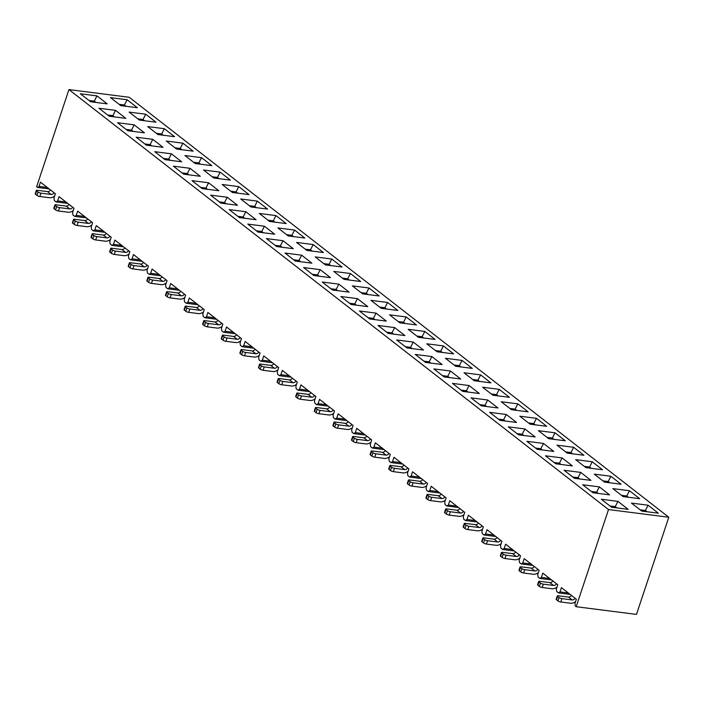 <?xml version="1.0" encoding="UTF-8"?>
<svg xmlns="http://www.w3.org/2000/svg" width="704" height="704" viewBox="0 0 704 704"><rect width="100%" height="100%" fill="white"/><g stroke="black" fill="none" stroke-linecap="round" stroke-linejoin="round"><path stroke-width="1.06" d="M68.939 89.593L129.228 97.284L668.8 517.246L608.511 509.555L68.939 89.593L36.626 186.754L37.497 187.431L39.037 186.437L40.462 182.142L55.405 193.776L53.979 198.062L54.349 200.543L56.109 201.916L57.64 200.913L59.066 196.627L74.008 208.261L72.582 212.546L72.952 215.028L74.712 216.401L76.243 215.398L84.542 216.454M76.243 215.398L77.669 211.112L92.611 222.737L91.186 227.022L91.564 229.513L93.315 230.877L94.846 229.874L103.145 230.938M94.846 229.874L96.281 225.588L111.223 237.222L109.798 241.507L110.167 243.989L111.927 245.362L113.458 244.358L121.748 245.414M113.458 244.358L114.884 240.073L129.826 251.698L128.401 255.992L128.77 258.474L130.53 259.838L132.062 258.843L140.36 259.899M132.062 258.843L133.487 254.549L148.43 266.182L147.004 270.468L147.374 272.958L149.134 274.322L150.665 273.319L158.963 274.384M150.665 273.319L152.09 269.034L167.042 280.667L165.607 284.953L165.986 287.434L167.746 288.807L169.277 287.804L177.566 288.86M169.277 287.804L170.702 283.518L185.645 295.143L184.219 299.438L184.589 301.919L186.349 303.283L187.88 302.289L196.178 303.345M187.88 302.289L189.306 297.994L204.248 309.628L202.822 313.914L203.192 316.395L204.952 317.768L206.483 316.765L214.782 317.821M206.483 316.765L207.909 312.479L222.851 324.113L221.426 328.398L221.804 330.88L223.555 332.253L225.095 331.25L233.385 332.306M225.095 331.25L226.521 326.955L241.463 338.589L240.038 342.874L240.407 345.365L242.167 346.729L243.698 345.726L251.997 346.79M243.698 345.726L245.124 341.44L260.066 353.074L258.641 357.359L259.01 359.841L260.77 361.214L262.302 360.21L270.6 361.266M262.302 360.21L263.727 355.925L278.67 367.55L277.244 371.844L277.622 374.326L279.374 375.69L280.905 374.695L289.203 375.751M280.905 374.695L282.339 370.401L297.282 382.034L295.856 386.32L296.226 388.802L297.986 390.174L299.517 389.171L307.806 390.236M299.517 389.171L300.942 384.886L315.885 396.519L314.459 400.805L314.829 403.286L316.589 404.659L318.12 403.656L326.418 404.712M318.12 403.656L319.546 399.37L334.488 410.995L333.062 415.29L333.432 417.771L335.192 419.135L336.723 418.132L345.022 419.197M336.723 418.132L338.149 413.846L353.1 425.48L351.666 429.766L352.044 432.247L353.804 433.62L355.335 432.617L363.625 433.673M355.335 432.617L356.761 428.331L371.703 439.956L370.278 444.25L370.647 446.732L372.407 448.096L373.938 447.102L382.237 448.158M373.938 447.102L375.364 442.807L390.306 454.441L388.881 458.726L389.25 461.217L391.01 462.581L392.542 461.578L400.84 462.642M392.542 461.578L393.967 457.292L408.91 468.926L407.484 473.211L407.862 475.693L409.614 477.066L411.154 476.062L419.443 477.118M411.154 476.062L412.579 471.777L427.522 483.402L426.096 487.696L426.466 490.178L428.226 491.542L429.757 490.547L438.055 491.603M429.757 490.547L431.182 486.253L446.125 497.886L444.699 502.172L445.069 504.654L446.829 506.026L448.36 505.023L456.658 506.079M448.36 505.023L449.786 500.738L464.728 512.371L463.302 516.657L463.681 519.138L465.432 520.511L466.963 519.508L475.262 520.564M466.963 519.508L468.398 515.214L483.34 526.847L481.914 531.133L482.284 533.623L484.044 534.987L485.575 533.984L493.865 535.049M485.575 533.984L487.001 529.698L501.943 541.332L500.518 545.618L500.887 548.099L502.647 549.472L504.178 548.469L512.477 549.525M504.178 548.469L505.604 544.183L520.546 555.808L519.121 560.102L519.49 562.584L521.25 563.948L522.782 562.954L531.08 564.01M522.782 562.954L524.207 558.659L539.158 570.293L537.724 574.578L538.102 577.069L539.862 578.433L541.394 577.43L549.683 578.494M541.394 577.43L542.819 573.144L557.762 584.778L556.336 589.063L556.706 591.545L558.466 592.918L559.997 591.914L568.295 592.97M559.997 591.914L561.422 587.629L576.365 599.254L574.939 603.548L575.309 606.03L576.189 606.716L608.511 509.555M136.171 137.21L152.786 139.33L163.046 147.312L146.432 145.191L136.171 137.21M229.205 209.616L245.819 211.737L256.071 219.718L239.457 217.598L229.205 209.616M98.965 108.249L115.579 110.37L125.831 118.351L109.217 116.23L98.965 108.249M303.626 267.546L320.241 269.667L330.493 277.649L313.878 275.528L303.626 267.546M80.353 93.764L96.967 95.885L107.228 103.866L90.614 101.746L80.353 93.764M378.048 325.468L394.662 327.589L404.923 335.57L388.309 333.45L378.048 325.468M508.288 426.844L524.902 428.965L535.163 436.946L518.549 434.826L508.288 426.844M526.9 441.32L543.514 443.441L553.766 451.422L537.152 449.302L526.9 441.32M266.411 238.586L283.026 240.706L293.286 248.688L276.672 246.567L266.411 238.586M415.263 354.438L431.878 356.558L442.13 364.54L425.515 362.419L415.263 354.438M396.651 339.953L413.274 342.074L423.526 350.055L406.912 347.934L396.651 339.953M601.322 499.25L617.936 501.371L628.188 509.353L611.574 507.232L601.322 499.25M564.106 470.29L580.721 472.402L590.982 480.392L574.367 478.271L564.106 470.29M117.568 122.734L134.182 124.854L144.434 132.836L127.82 130.715L117.568 122.734M322.23 282.022L338.844 284.143L349.105 292.125L332.49 290.013L322.23 282.022M285.023 253.062L301.638 255.182L311.89 263.164L295.275 261.043L285.023 253.062M452.47 383.398L469.084 385.519L479.345 393.501L462.73 391.38L452.47 383.398M173.386 166.179L190.001 168.291L200.253 176.282L183.638 174.161L173.386 166.179M545.503 455.805L562.118 457.926L572.37 465.907L555.755 463.786L545.503 455.805M359.445 310.992L376.059 313.113L386.311 321.094L369.697 318.974L359.445 310.992M247.808 224.101L264.422 226.222L274.683 234.203L258.06 232.082L247.808 224.101M340.842 296.507L357.456 298.628L367.708 306.61L351.094 304.489L340.842 296.507M489.685 412.359L506.299 414.48L516.551 422.462L499.937 420.341L489.685 412.359M471.082 397.874L487.696 399.995L497.948 407.977L481.334 405.856L471.082 397.874M582.71 484.766L599.333 486.886L609.585 494.868L592.97 492.747L582.71 484.766M154.783 151.694L171.398 153.815L181.65 161.797L165.035 159.676L154.783 151.694M433.866 368.914L450.481 371.034L460.742 379.016L444.118 376.895L433.866 368.914M210.593 195.14L227.216 197.261L237.468 205.242L220.854 203.122L210.593 195.14M191.99 180.655L208.604 182.776L218.865 190.758L202.25 188.637L191.99 180.655M557.04 445.166L573.654 447.286L583.915 455.268L567.292 453.147L557.04 445.166M240.742 198.986L257.356 201.106L267.608 209.088L250.994 206.967L240.742 198.986M575.643 459.65L592.258 461.771L602.518 469.753L585.904 467.632L575.643 459.65M222.138 184.501L238.753 186.622L249.005 194.603L232.39 192.482L222.138 184.501M184.923 155.54L201.538 157.661L211.798 165.642L195.175 163.522L184.923 155.54M352.378 285.877L368.993 287.998L379.245 295.979L362.63 293.858L352.378 285.877M277.957 227.946L294.571 230.067L304.823 238.049L288.209 235.928L277.957 227.946M315.163 256.907L331.778 259.028L342.038 267.01L325.424 264.889L315.163 256.907M203.526 170.025L220.15 172.146L230.402 180.127L213.787 178.006L203.526 170.025M147.717 126.579L164.331 128.7L174.583 136.682L157.969 134.561L147.717 126.579M370.982 300.353L387.596 302.474L397.857 310.455L381.234 308.334L370.982 300.353M501.222 401.729L517.836 403.85L528.097 411.831L511.482 409.71L501.222 401.729M519.825 416.205L536.448 418.326L546.7 426.307L530.086 424.186L519.825 416.205M464.015 372.759L480.63 374.88L490.882 382.862L474.267 380.741L464.015 372.759M110.502 97.618L127.116 99.739L137.368 107.721L120.754 105.6L110.502 97.618M538.437 430.69L555.051 432.81L565.303 440.792L548.689 438.671L538.437 430.69M631.462 503.096L648.076 505.217L658.337 513.198L641.722 511.078L631.462 503.096M129.105 112.094L145.719 114.215L155.98 122.197L139.366 120.076L129.105 112.094M389.585 314.838L406.199 316.958L416.46 324.94L399.846 322.819L389.585 314.838M333.775 271.392L350.39 273.513L360.642 281.494L344.027 279.374L333.775 271.392M612.858 488.611L629.473 490.732L639.725 498.714L623.11 496.593L612.858 488.611M166.32 141.055L182.934 143.176L193.186 151.158L176.572 149.037L166.32 141.055M426.8 343.798L443.414 345.919L453.666 353.901L437.052 351.78L426.8 343.798M594.255 474.135L610.87 476.256L621.122 484.238L604.507 482.117L594.255 474.135M296.56 242.431L313.174 244.552L323.426 252.534L306.812 250.413L296.56 242.431M482.618 387.244L499.233 389.365L509.485 397.346L492.87 395.226L482.618 387.244M408.197 329.322L424.811 331.434L435.063 339.416L418.449 337.304L408.197 329.322M445.403 358.283L462.018 360.404L472.278 368.386L455.664 366.265L445.403 358.283M259.345 213.47L275.959 215.591L286.22 223.573L269.606 221.452L259.345 213.47M576.189 606.716L636.478 614.407L668.8 517.246M570.134 594.405L558.466 592.918M646.994 511.746L645.383 510.488L645.04 511.5M648.076 505.217L645.383 510.488L640.103 509.819M616.854 507.901L615.234 506.642L614.9 507.654M617.936 501.371L615.234 506.642L609.954 505.974M575.08 598.25A2.93 2.262 -52.1 0 1 572.132 599.931L561.924 598.629L560.815 601.982L570.425 603.214A7.322 5.658 127.9 0 0 575.608 601.524M572.132 599.931L568.471 597.08L558.263 595.778A2.2 0.581 18.4 0 0 557.278 595.945A2.2 0.581 18.4 0 0 557.586 596.411L559.046 597.546A2.2 0.581 18.4 0 0 561.924 598.629M568.471 597.08A2.93 2.262 127.9 0 0 571.419 595.399M560.815 601.982A2.2 0.581 -161.6 0 1 557.929 600.899L559.046 597.546M557.586 596.411L556.468 599.764L557.929 600.899M556.468 599.764A2.2 0.581 -161.6 0 1 556.16 599.298L557.278 595.945M628.39 497.27L626.771 496.012L626.437 497.024M629.473 490.732L626.771 496.012L621.5 495.334M609.787 482.786L608.168 481.527L607.834 482.539M610.87 476.256L608.168 481.527L602.888 480.858M591.175 468.31L589.565 467.051L589.222 468.054M592.258 461.771L589.565 467.051L584.285 466.374M572.572 453.825L570.953 452.566L570.618 453.578M573.654 447.286L570.953 452.566L565.682 451.889M553.969 439.34L552.35 438.082L552.015 439.094M555.051 432.81L552.35 438.082L547.07 437.413M535.366 424.864L533.746 423.606L533.412 424.609M536.448 418.326L533.746 423.606L528.466 422.928M516.754 410.379L515.134 409.121L514.8 410.133M517.836 403.85L515.134 409.121L509.863 408.452M498.15 395.903L496.531 394.645L496.197 395.648M499.233 389.365L496.531 394.645L491.251 393.967M479.547 381.418L477.928 380.16L477.594 381.172M480.63 374.88L477.928 380.16L472.648 379.482M460.935 366.934L459.325 365.675L458.982 366.687M462.018 360.404L459.325 365.675L454.045 365.006M442.332 352.458L440.713 351.199L440.378 352.202M443.414 345.919L440.713 351.199L435.442 350.522M423.729 337.973L422.11 336.714L421.775 337.726M424.811 331.434L422.11 336.714L416.83 336.046M405.117 323.488L403.506 322.23L403.163 323.242M406.199 316.958L403.506 322.23L398.226 321.561M386.514 309.012L384.894 307.754L384.56 308.766M387.596 302.474L384.894 307.754L379.623 307.076M367.91 294.527L366.291 293.269L365.957 294.281M368.993 287.998L366.291 293.269L361.011 292.6M349.307 280.051L347.688 278.793L347.354 279.796M350.39 273.513L347.688 278.793L342.408 278.115M330.695 265.566L329.076 264.308L328.742 265.32M331.778 259.028L329.076 264.308L323.805 263.63M312.092 251.082L310.473 249.823L310.138 250.835M313.174 244.552L310.473 249.823L305.202 249.154M293.489 236.606L291.87 235.347L291.535 236.35M294.571 230.067L291.87 235.347L286.59 234.67M274.877 222.121L273.266 220.862L272.923 221.874M275.959 215.591L273.266 220.862L267.986 220.194M256.274 207.636L254.654 206.378L254.32 207.39M257.356 201.106L254.654 206.378L249.383 205.709M237.67 193.16L236.051 191.902L235.717 192.914M238.753 186.622L236.051 191.902L230.771 191.224M219.058 178.675L217.448 177.417L217.114 178.429M220.15 172.146L217.448 177.417L212.168 176.748M200.455 164.199L198.836 162.941L198.502 163.944M201.538 157.661L198.836 162.941L193.565 162.263M181.852 149.714L180.233 148.456L179.898 149.468M182.934 143.176L180.233 148.456L174.953 147.778M163.249 135.23L161.63 133.971L161.295 134.983M164.331 128.7L161.63 133.971L156.35 133.302M144.637 120.754L143.018 119.495L142.683 120.498M145.719 114.215L143.018 119.495L137.746 118.818M126.034 106.269L124.414 105.01L124.08 106.022M127.116 99.739L124.414 105.01L119.143 104.342M598.242 493.425L596.631 492.166L596.297 493.17M599.333 486.886L596.631 492.166L591.351 491.489M579.638 478.94L578.019 477.682L577.685 478.694M580.721 472.402L578.019 477.682L572.748 477.013M561.035 464.455L559.416 463.197L559.082 464.209M562.118 457.926L559.416 463.197L554.136 462.528M542.432 449.979L540.813 448.721L540.478 449.733M543.514 443.441L540.813 448.721L535.533 448.043M523.82 435.494L522.201 434.236L521.866 435.248M524.902 428.965L522.201 434.236L516.93 433.567M505.217 421.018L503.598 419.76L503.263 420.763M506.299 414.48L503.598 419.76L498.326 419.082M486.614 406.534L484.994 405.275L484.66 406.287M487.696 399.995L484.994 405.275L479.714 404.598M468.002 392.049L466.391 390.79L466.048 391.802M469.084 385.519L466.391 390.79L461.111 390.122M449.398 377.573L447.779 376.314L447.445 377.318M450.481 371.034L447.779 376.314L442.508 375.637M430.795 363.088L429.176 361.83L428.842 362.842M431.878 356.558L429.176 361.83L423.896 361.161M412.183 348.612L410.573 347.345L410.238 348.357M413.274 342.074L410.573 347.345L405.293 346.676M393.58 334.127L391.961 332.869L391.626 333.881M394.662 327.589L391.961 332.869L386.69 332.191M374.977 319.642L373.358 318.384L373.023 319.396M376.059 313.113L373.358 318.384L368.078 317.715M356.374 305.166L354.754 303.908L354.42 304.911M357.456 298.628L354.754 303.908L349.474 303.23M337.762 290.682L336.151 289.423L335.808 290.435M338.844 284.143L336.151 289.423L330.871 288.746M319.158 276.197L317.539 274.938L317.205 275.95M320.241 269.667L317.539 274.938L312.268 274.27M300.555 261.721L298.936 260.462L298.602 261.466M301.638 255.182L298.936 260.462L293.656 259.785M281.943 247.236L280.333 245.978L279.99 246.99M283.026 240.706L280.333 245.978L275.053 245.309M263.34 232.76L261.721 231.502L261.386 232.505M264.422 226.222L261.721 231.502L256.45 230.824M244.737 218.275L243.118 217.017L242.783 218.029M245.819 211.737L243.118 217.017L237.838 216.339M226.125 203.79L224.514 202.532L224.18 203.544M227.216 197.261L224.514 202.532L219.234 201.863M207.522 189.314L205.902 188.056L205.568 189.059M208.604 182.776L205.902 188.056L200.631 187.378M188.918 174.83L187.299 173.571L186.965 174.583M190.001 168.291L187.299 173.571L182.019 172.902M170.315 160.345L168.696 159.086L168.362 160.098M171.398 153.815L168.696 159.086L163.416 158.418M151.703 145.869L150.093 144.61L149.75 145.622M152.786 139.33L150.093 144.61L144.813 143.933M133.1 131.384L131.481 130.126L131.146 131.138M134.182 124.854L131.481 130.126L126.21 129.457M114.497 116.908L112.878 115.65L112.543 116.653M115.579 110.37L112.878 115.65L107.598 114.972M95.885 102.423L94.274 101.165L93.931 102.177M96.967 95.885L94.274 101.165L88.994 100.487M556.468 583.774A2.93 2.262 -52.1 0 1 553.529 585.455L543.321 584.153L542.203 587.497L551.822 588.729A7.322 5.658 127.9 0 0 557.005 587.039M553.529 585.455L549.868 582.604L539.66 581.302A2.2 0.581 18.4 0 0 538.674 581.46A2.2 0.581 18.4 0 0 538.974 581.926L540.443 583.07A2.2 0.581 18.4 0 0 543.321 584.153M549.868 582.604A2.93 2.262 127.9 0 0 552.807 580.923M542.203 587.497A2.2 0.581 -161.6 0 1 539.326 586.414L540.443 583.07M538.974 581.926L537.865 585.279L539.326 586.414M537.865 585.279A2.2 0.581 -161.6 0 1 537.557 584.813L538.674 581.46M537.865 569.29A2.93 2.262 -52.1 0 1 534.917 570.97L524.718 569.668L523.6 573.021L533.21 574.244A7.322 5.658 127.9 0 0 538.402 572.563M534.917 570.97L531.256 568.119L521.048 566.817A2.2 0.581 18.4 0 0 520.062 566.984A2.2 0.581 18.4 0 0 520.37 567.45L521.831 568.586A2.2 0.581 18.4 0 0 524.718 569.668M531.256 568.119A2.93 2.262 127.9 0 0 534.204 566.438M523.6 573.021A2.2 0.581 -161.6 0 1 520.722 571.938L521.831 568.586M520.37 567.45L519.253 570.794L520.722 571.938M519.253 570.794A2.2 0.581 -161.6 0 1 518.954 570.328L520.062 566.984M519.262 554.814A2.93 2.262 -52.1 0 1 516.314 556.494L506.106 555.192L504.997 558.536L514.606 559.768A7.322 5.658 127.9 0 0 519.79 558.078M516.314 556.494L512.653 553.643L502.445 552.341A2.2 0.581 18.4 0 0 501.459 552.499A2.2 0.581 18.4 0 0 501.767 552.966L503.228 554.11A2.2 0.581 18.4 0 0 506.106 555.192M512.653 553.643A2.93 2.262 127.9 0 0 515.601 551.962M504.997 558.536A2.2 0.581 -161.6 0 1 502.11 557.454L503.228 554.11M501.767 552.966L500.65 556.318L502.11 557.454M500.65 556.318A2.2 0.581 -161.6 0 1 500.342 555.852L501.459 552.499M500.658 540.329A2.93 2.262 -52.1 0 1 497.71 542.01L487.502 540.707L486.385 544.06L496.003 545.283A7.322 5.658 127.9 0 0 501.186 543.594M497.71 542.01L494.05 539.158L483.842 537.856A2.2 0.581 18.4 0 0 482.856 538.014A2.2 0.581 18.4 0 0 483.155 538.481L484.625 539.625A2.2 0.581 18.4 0 0 487.502 540.707M494.05 539.158A2.93 2.262 127.9 0 0 496.989 537.478M486.385 544.06A2.2 0.581 -161.6 0 1 483.507 542.978L484.625 539.625M483.155 538.481L482.046 541.834L483.507 542.978M482.046 541.834A2.2 0.581 -161.6 0 1 481.738 541.367L482.856 538.014M482.046 525.844A2.93 2.262 -52.1 0 1 479.107 527.525L468.899 526.222L467.782 529.575L477.391 530.798A7.322 5.658 127.9 0 0 482.583 529.118M479.107 527.525L475.438 524.674L465.23 523.371A2.2 0.581 18.4 0 0 464.253 523.538A2.2 0.581 18.4 0 0 464.552 524.005L466.022 525.14A2.2 0.581 18.4 0 0 468.899 526.222M475.438 524.674A2.93 2.262 127.9 0 0 478.386 522.993M467.782 529.575A2.2 0.581 -161.6 0 1 464.904 528.493L466.022 525.14M464.552 524.005L463.434 527.349L464.904 528.493M463.434 527.349A2.2 0.581 -161.6 0 1 463.135 526.882L464.253 523.538M463.443 511.368A2.93 2.262 -52.1 0 1 460.495 513.049L450.287 511.746L449.178 515.09L458.788 516.322A7.322 5.658 127.9 0 0 463.98 514.633M460.495 513.049L456.834 510.198L446.626 508.895A2.2 0.581 18.4 0 0 445.641 509.054A2.2 0.581 18.4 0 0 445.949 509.52L447.41 510.664A2.2 0.581 18.4 0 0 450.287 511.746M456.834 510.198A2.93 2.262 127.9 0 0 459.782 508.517M449.178 515.09A2.2 0.581 -161.6 0 1 446.301 514.008L447.41 510.664M445.949 509.52L444.831 512.873L446.301 514.008M444.831 512.873A2.2 0.581 -161.6 0 1 444.532 512.406L445.641 509.054M444.84 496.883A2.93 2.262 -52.1 0 1 441.892 498.564L431.684 497.262L430.566 500.614L440.185 501.838A7.322 5.658 127.9 0 0 445.368 500.157M441.892 498.564L438.231 495.713L428.023 494.41A2.2 0.581 18.4 0 0 427.038 494.578A2.2 0.581 18.4 0 0 427.337 495.035L428.806 496.179A2.2 0.581 18.4 0 0 431.684 497.262M438.231 495.713A2.93 2.262 127.9 0 0 441.17 494.032M430.566 500.614A2.2 0.581 -161.6 0 1 427.689 499.532L428.806 496.179M427.337 495.035L426.228 498.388L427.689 499.532M426.228 498.388A2.2 0.581 -161.6 0 1 425.92 497.922L427.038 494.578M426.228 482.398A2.93 2.262 -52.1 0 1 423.289 484.079L413.081 482.777L411.963 486.13L421.582 487.362A7.322 5.658 127.9 0 0 426.765 485.672M423.289 484.079L419.619 481.237L409.42 479.934A2.2 0.581 18.4 0 0 408.434 480.093A2.2 0.581 18.4 0 0 408.734 480.559L410.203 481.694A2.2 0.581 18.4 0 0 413.081 482.777M419.619 481.237A2.93 2.262 127.9 0 0 422.567 479.547M411.963 486.13A2.2 0.581 -161.6 0 1 409.086 485.047L410.203 481.694M408.734 480.559L407.625 483.912L409.086 485.047M407.625 483.912A2.2 0.581 -161.6 0 1 407.317 483.446L408.434 480.093M407.625 467.922A2.93 2.262 -52.1 0 1 404.677 469.603L394.469 468.301L393.36 471.654L402.97 472.877A7.322 5.658 127.9 0 0 408.162 471.187M404.677 469.603L401.016 466.752L390.808 465.45A2.2 0.581 18.4 0 0 389.822 465.608A2.2 0.581 18.4 0 0 390.13 466.074L391.591 467.218A2.2 0.581 18.4 0 0 394.469 468.301M401.016 466.752A2.93 2.262 127.9 0 0 403.964 465.071M393.36 471.654A2.2 0.581 -161.6 0 1 390.482 470.571L391.591 467.218M390.13 466.074L389.013 469.427L390.482 470.571M389.013 469.427A2.2 0.581 -161.6 0 1 388.714 468.961L389.822 465.608M389.022 453.438A2.93 2.262 -52.1 0 1 386.074 455.118L375.866 453.816L374.757 457.169L384.366 458.392A7.322 5.658 127.9 0 0 389.55 456.711M386.074 455.118L382.413 452.267L372.205 450.965A2.2 0.581 18.4 0 0 371.219 451.132A2.2 0.581 18.4 0 0 371.527 451.598L372.988 452.734A2.2 0.581 18.4 0 0 375.866 453.816M382.413 452.267A2.93 2.262 127.9 0 0 385.361 450.586M374.757 457.169A2.2 0.581 -161.6 0 1 371.87 456.086L372.988 452.734M371.527 451.598L370.41 454.942L371.87 456.086M370.41 454.942A2.2 0.581 -161.6 0 1 370.102 454.476L371.219 451.132M370.41 438.962A2.93 2.262 -52.1 0 1 367.47 440.642L357.262 439.34L356.145 442.684L365.763 443.916A7.322 5.658 127.9 0 0 370.946 442.226M367.47 440.642L363.81 437.791L353.602 436.489A2.2 0.581 18.4 0 0 352.616 436.647A2.2 0.581 18.4 0 0 352.915 437.114L354.385 438.258A2.2 0.581 18.4 0 0 357.262 439.34M363.81 437.791A2.93 2.262 127.9 0 0 366.749 436.11M356.145 442.684A2.2 0.581 -161.6 0 1 353.267 441.602L354.385 438.258M352.915 437.114L351.806 440.466L353.267 441.602M351.806 440.466A2.2 0.581 -161.6 0 1 351.498 440L352.616 436.647M351.806 424.477A2.93 2.262 -52.1 0 1 348.858 426.158L338.659 424.855L337.542 428.208L347.151 429.431A7.322 5.658 127.9 0 0 352.343 427.742M348.858 426.158L345.198 423.306L334.99 422.004A2.2 0.581 18.4 0 0 334.004 422.162A2.2 0.581 18.4 0 0 334.312 422.629L335.773 423.773A2.2 0.581 18.4 0 0 338.659 424.855M345.198 423.306A2.93 2.262 127.9 0 0 348.146 421.626M337.542 428.208A2.2 0.581 -161.6 0 1 334.664 427.126L335.773 423.773M334.312 422.629L333.194 425.982L334.664 427.126M333.194 425.982A2.2 0.581 -161.6 0 1 332.895 425.515L334.004 422.162M333.203 409.992A2.93 2.262 -52.1 0 1 330.255 411.673L320.047 410.37L318.938 413.723L328.548 414.946A7.322 5.658 127.9 0 0 333.74 413.266M330.255 411.673L326.594 408.822L316.386 407.519A2.2 0.581 18.4 0 0 315.401 407.686A2.2 0.581 18.4 0 0 315.709 408.153L317.17 409.288A2.2 0.581 18.4 0 0 320.047 410.37M326.594 408.822A2.93 2.262 127.9 0 0 329.542 407.141M318.938 413.723A2.2 0.581 -161.6 0 1 316.052 412.641L317.17 409.288M315.709 408.153L314.591 411.497L316.052 412.641M314.591 411.497A2.2 0.581 -161.6 0 1 314.283 411.039L315.401 407.686M314.6 395.516A2.93 2.262 -52.1 0 1 311.652 397.197L301.444 395.894L300.326 399.238L309.945 400.47A7.322 5.658 127.9 0 0 315.128 398.781M311.652 397.197L307.991 394.346L297.783 393.043A2.2 0.581 18.4 0 0 296.798 393.202A2.2 0.581 18.4 0 0 297.097 393.668L298.566 394.812A2.2 0.581 18.4 0 0 301.444 395.894M307.991 394.346A2.93 2.262 127.9 0 0 310.93 392.665M300.326 399.238A2.2 0.581 -161.6 0 1 297.449 398.156L298.566 394.812M297.097 393.668L295.988 397.021L297.449 398.156M295.988 397.021A2.2 0.581 -161.6 0 1 295.68 396.554L296.798 393.202M295.988 381.031A2.93 2.262 -52.1 0 1 293.049 382.712L282.841 381.41L281.723 384.762L291.333 385.986A7.322 5.658 127.9 0 0 296.525 384.305M293.049 382.712L289.379 379.861L279.171 378.558A2.2 0.581 18.4 0 0 278.194 378.726A2.2 0.581 18.4 0 0 278.494 379.192L279.963 380.327A2.2 0.581 18.4 0 0 282.841 381.41M289.379 379.861A2.93 2.262 127.9 0 0 292.327 378.18M281.723 384.762A2.2 0.581 -161.6 0 1 278.846 383.68L279.963 380.327M278.494 379.192L277.376 382.536L278.846 383.68M277.376 382.536A2.2 0.581 -161.6 0 1 277.077 382.07L278.194 378.726M277.385 366.546A2.93 2.262 -52.1 0 1 274.437 368.236L264.229 366.925L263.12 370.278L272.73 371.51A7.322 5.658 127.9 0 0 277.922 369.82M274.437 368.236L270.776 365.385L260.568 364.082A2.2 0.581 18.4 0 0 259.582 364.241A2.2 0.581 18.4 0 0 259.89 364.707L261.351 365.842A2.2 0.581 18.4 0 0 264.229 366.925M270.776 365.385A2.93 2.262 127.9 0 0 273.724 363.704M263.12 370.278A2.2 0.581 -161.6 0 1 260.242 369.195L261.351 365.842M259.89 364.707L258.773 368.06L260.242 369.195M258.773 368.06A2.2 0.581 -161.6 0 1 258.474 367.594L259.582 364.241M258.782 352.07A2.93 2.262 -52.1 0 1 255.834 353.751L245.626 352.449L244.508 355.802L254.126 357.025A7.322 5.658 127.9 0 0 259.31 355.335M255.834 353.751L252.173 350.9L241.965 349.598A2.2 0.581 18.4 0 0 240.979 349.756A2.2 0.581 18.4 0 0 241.278 350.222L242.748 351.366A2.2 0.581 18.4 0 0 245.626 352.449M252.173 350.9A2.93 2.262 127.9 0 0 255.112 349.219M244.508 355.802A2.2 0.581 -161.6 0 1 241.63 354.719L242.748 351.366M241.278 350.222L240.17 353.575L241.63 354.719M240.17 353.575A2.2 0.581 -161.6 0 1 239.862 353.109L240.979 349.756M240.17 337.586A2.93 2.262 -52.1 0 1 237.23 339.266L227.022 337.964L225.905 341.317L235.523 342.54A7.322 5.658 127.9 0 0 240.706 340.859M237.23 339.266L233.561 336.415L223.362 335.113A2.2 0.581 18.4 0 0 222.376 335.28A2.2 0.581 18.4 0 0 222.675 335.746L224.145 336.882A2.2 0.581 18.4 0 0 227.022 337.964M233.561 336.415A2.93 2.262 127.9 0 0 236.509 334.734M225.905 341.317A2.2 0.581 -161.6 0 1 223.027 340.234L224.145 336.882M222.675 335.746L221.566 339.09L223.027 340.234M221.566 339.09A2.2 0.581 -161.6 0 1 221.258 338.624L222.376 335.28M221.566 323.11A2.93 2.262 -52.1 0 1 218.618 324.79L208.41 323.488L207.302 326.832L216.911 328.064A7.322 5.658 127.9 0 0 222.103 326.374M218.618 324.79L214.958 321.939L204.75 320.637A2.2 0.581 18.4 0 0 203.764 320.795A2.2 0.581 18.4 0 0 204.072 321.262L205.533 322.406A2.2 0.581 18.4 0 0 208.41 323.488M214.958 321.939A2.93 2.262 127.9 0 0 217.906 320.258M207.302 326.832A2.2 0.581 -161.6 0 1 204.424 325.75L205.533 322.406M204.072 321.262L202.954 324.614L204.424 325.75M202.954 324.614A2.2 0.581 -161.6 0 1 202.655 324.148L203.764 320.795M202.963 308.625A2.93 2.262 -52.1 0 1 200.015 310.306L189.807 309.003L188.698 312.356L198.308 313.579A7.322 5.658 127.9 0 0 203.491 311.898M200.015 310.306L196.354 307.454L186.146 306.152A2.2 0.581 18.4 0 0 185.161 306.31A2.2 0.581 18.4 0 0 185.469 306.777L186.93 307.921A2.2 0.581 18.4 0 0 189.807 309.003M196.354 307.454A2.93 2.262 127.9 0 0 199.302 305.774M188.698 312.356A2.2 0.581 -161.6 0 1 185.812 311.274L186.93 307.921M185.469 306.777L184.351 310.13L185.812 311.274M184.351 310.13A2.2 0.581 -161.6 0 1 184.043 309.663L185.161 306.31M184.351 294.14A2.93 2.262 -52.1 0 1 181.412 295.821L171.204 294.518L170.086 297.871L179.705 299.103A7.322 5.658 127.9 0 0 184.888 297.414M181.412 295.821L177.751 292.97L167.543 291.667A2.2 0.581 18.4 0 0 166.558 291.834A2.2 0.581 18.4 0 0 166.857 292.301L168.326 293.436A2.2 0.581 18.4 0 0 171.204 294.518M177.751 292.97A2.93 2.262 127.9 0 0 180.69 291.289M170.086 297.871A2.2 0.581 -161.6 0 1 167.209 296.789L168.326 293.436M166.857 292.301L165.748 295.654L167.209 296.789M165.748 295.654A2.2 0.581 -161.6 0 1 165.44 295.187L166.558 291.834M165.748 279.664A2.93 2.262 -52.1 0 1 162.8 281.345L152.601 280.042L151.483 283.386L161.093 284.618A7.322 5.658 127.9 0 0 166.285 282.929M162.8 281.345L159.139 278.494L148.931 277.191A2.2 0.581 18.4 0 0 147.946 277.35A2.2 0.581 18.4 0 0 148.254 277.816L149.714 278.96A2.2 0.581 18.4 0 0 152.601 280.042M159.139 278.494A2.93 2.262 127.9 0 0 162.087 276.813M151.483 283.386A2.2 0.581 -161.6 0 1 148.606 282.304L149.714 278.96M148.254 277.816L147.136 281.169L148.606 282.304M147.136 281.169A2.2 0.581 -161.6 0 1 146.837 280.702L147.946 277.35M147.145 265.179A2.93 2.262 -52.1 0 1 144.197 266.86L133.989 265.558L132.88 268.91L142.49 270.134A7.322 5.658 127.9 0 0 147.682 268.453M144.197 266.86L140.536 264.009L130.328 262.706A2.2 0.581 18.4 0 0 129.342 262.874A2.2 0.581 18.4 0 0 129.65 263.34L131.111 264.475A2.2 0.581 18.4 0 0 133.989 265.558M140.536 264.009A2.93 2.262 127.9 0 0 143.484 262.328M132.88 268.91A2.2 0.581 -161.6 0 1 129.994 267.828L131.111 264.475M129.65 263.34L128.533 266.684L129.994 267.828M128.533 266.684A2.2 0.581 -161.6 0 1 128.225 266.218L129.342 262.874M128.542 250.703A2.93 2.262 -52.1 0 1 125.594 252.384L115.386 251.082L114.268 254.426L123.886 255.658A7.322 5.658 127.9 0 0 129.07 253.968M125.594 252.384L121.933 249.533L111.725 248.23A2.2 0.581 18.4 0 0 110.739 248.389A2.2 0.581 18.4 0 0 111.038 248.855L112.508 249.999A2.2 0.581 18.4 0 0 115.386 251.082M121.933 249.533A2.93 2.262 127.9 0 0 124.872 247.852M114.268 254.426A2.2 0.581 -161.6 0 1 111.39 253.343L112.508 249.999M111.038 248.855L109.93 252.208L111.39 253.343M109.93 252.208A2.2 0.581 -161.6 0 1 109.622 251.742L110.739 248.389M109.93 236.218A2.93 2.262 -52.1 0 1 106.99 237.899L96.782 236.597L95.665 239.95L105.274 241.173A7.322 5.658 127.9 0 0 110.466 239.483M106.99 237.899L103.321 235.048L93.113 233.746A2.2 0.581 18.4 0 0 92.136 233.904A2.2 0.581 18.4 0 0 92.435 234.37L93.905 235.514A2.2 0.581 18.4 0 0 96.782 236.597M103.321 235.048A2.93 2.262 127.9 0 0 106.269 233.367M95.665 239.95A2.2 0.581 -161.6 0 1 92.787 238.867L93.905 235.514M92.435 234.37L91.318 237.723L92.787 238.867M91.318 237.723A2.2 0.581 -161.6 0 1 91.018 237.257L92.136 233.904M91.326 221.734A2.93 2.262 -52.1 0 1 88.378 223.414L78.17 222.112L77.062 225.465L86.671 226.688A7.322 5.658 127.9 0 0 91.863 225.007M88.378 223.414L84.718 220.563L74.51 219.261A2.2 0.581 18.4 0 0 73.524 219.428A2.2 0.581 18.4 0 0 73.832 219.894L75.293 221.03A2.2 0.581 18.4 0 0 78.17 222.112M84.718 220.563A2.93 2.262 127.9 0 0 87.666 218.882M77.062 225.465A2.2 0.581 -161.6 0 1 74.184 224.382L75.293 221.03M73.832 219.894L72.714 223.238L74.184 224.382M72.714 223.238A2.2 0.581 -161.6 0 1 72.415 222.772L73.524 219.428M72.723 207.258A2.93 2.262 -52.1 0 1 69.775 208.938L59.567 207.636L58.45 210.98L68.068 212.212A7.322 5.658 127.9 0 0 73.251 210.522M69.775 208.938L66.114 206.087L55.906 204.785A2.2 0.581 18.4 0 0 54.921 204.943A2.2 0.581 18.4 0 0 55.22 205.41L56.69 206.554A2.2 0.581 18.4 0 0 59.567 207.636M66.114 206.087A2.93 2.262 127.9 0 0 69.054 204.406M58.45 210.98A2.2 0.581 -161.6 0 1 55.572 209.898L56.69 206.554M55.22 205.41L54.111 208.762L55.572 209.898M54.111 208.762A2.2 0.581 -161.6 0 1 53.803 208.296L54.921 204.943M54.111 192.773A2.93 2.262 -52.1 0 1 51.172 194.454L40.964 193.151L39.846 196.504L49.465 197.727A7.322 5.658 127.9 0 0 54.648 196.046M51.172 194.454L47.502 191.602L37.303 190.3A2.2 0.581 18.4 0 0 36.318 190.467A2.2 0.581 18.4 0 0 36.617 190.934L38.086 192.069A2.2 0.581 18.4 0 0 40.964 193.151M47.502 191.602A2.93 2.262 127.9 0 0 50.45 189.922M39.846 196.504A2.2 0.581 -161.6 0 1 36.969 195.422L38.086 192.069M36.617 190.934L35.508 194.278L36.969 195.422M35.508 194.278A2.2 0.581 -161.6 0 1 35.2 193.811L36.318 190.467M39.037 186.437L47.326 187.493M49.166 188.927L37.497 187.431M551.522 579.92L539.862 578.433M532.919 565.444L521.25 563.948M514.316 550.959L502.647 549.472M495.704 536.474L484.044 534.987M477.101 521.998L465.432 520.511M458.498 507.514L446.829 506.026M439.894 493.029L428.226 491.542M421.282 478.553L409.614 477.066M402.679 464.068L391.01 462.581M384.076 449.592L372.407 448.096M365.464 435.107L353.804 433.62M346.861 420.622L335.192 419.135M328.258 406.146L316.589 404.659M309.646 391.662L297.986 390.174M291.042 377.186L279.374 375.69M272.439 362.701L260.77 361.214M253.836 348.216L242.167 346.729M235.224 333.74L223.555 332.253M216.621 319.255L204.952 317.768M198.018 304.77L186.349 303.283M179.406 290.294L167.746 288.807M160.802 275.81L149.134 274.322M142.199 261.334L130.53 259.838M123.587 246.849L111.927 245.362M104.984 232.364L93.315 230.877M86.381 217.888L74.712 216.401M57.64 200.913L65.938 201.978M67.778 203.403L56.109 201.916"/></g></svg>
